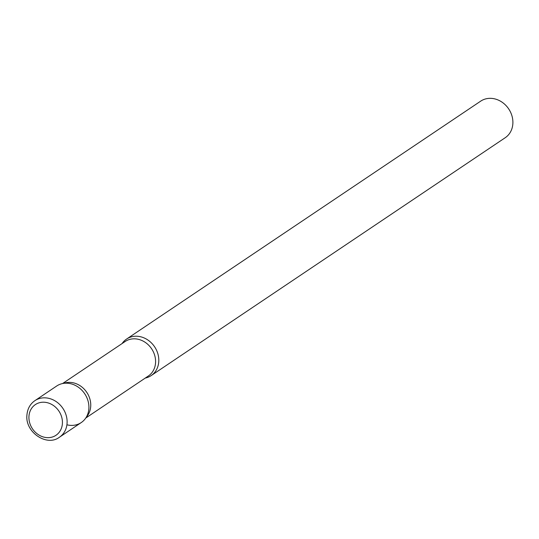 <?xml version="1.0" encoding="UTF-8"?>
<svg xmlns="http://www.w3.org/2000/svg" width="539" height="539" viewBox="0 0 539 539"><rect width="100%" height="100%" fill="white"/><g stroke="black" fill="none" stroke-linecap="round" stroke-linejoin="round"><path stroke-width="0.81" d="M59.452 437.21L81.248 422.563A22.018 18.939 -123.9 0 0 88.854 408.831A22.018 18.939 -123.9 0 0 78.404 387.251A22.018 18.939 -123.9 0 0 56.689 386.012L34.894 400.659C30.184 403.94 27.536 408.677 26.95 414.855C24.76 432.083 46.812 447.013 59.452 437.21A22.018 18.939 -123.9 0 0 67.058 423.472A22.018 18.939 -123.9 0 0 56.608 401.899A22.018 18.939 -123.9 0 0 34.894 400.659M85.364 418.594A22.018 18.939 56.1 0 0 86.988 397.957A22.018 18.939 56.1 0 0 70.515 383.674A22.018 18.939 56.1 0 0 61.924 383.694L65.273 382.865A20.785 17.881 56.1 0 1 73.392 382.838A20.785 17.881 56.1 0 1 88.935 396.32A20.785 17.881 56.1 0 1 87.406 415.805L85.364 418.594A22.018 18.939 56.1 0 1 67.415 424.907M122.083 343.565A22.018 18.939 56.1 0 1 126.584 339.058A22.018 18.939 56.1 0 1 140.41 336.713A22.018 18.939 56.1 0 1 157.961 354.103A22.018 18.939 56.1 0 1 151.142 375.609A22.018 18.939 56.1 0 1 145.26 378.068M126.584 339.058L480.667 101.164A22.018 18.939 56.1 0 1 494.499 98.826A22.018 18.939 56.1 0 1 512.05 116.208A22.018 18.939 56.1 0 1 505.225 137.714L151.142 375.609M62.383 423.748A18.494 15.914 -123.9 0 0 46.981 402.62A18.494 15.914 -123.9 0 0 28.971 416.121A18.494 15.914 -123.9 0 0 44.38 437.25A18.494 15.914 -123.9 0 0 62.383 423.748M62.591 383.532L125.169 341.49A20.785 17.881 56.1 0 1 138.227 339.28A20.785 17.881 56.1 0 1 154.794 355.693A20.785 17.881 56.1 0 1 148.353 375.993L85.775 418.035"/></g></svg>
